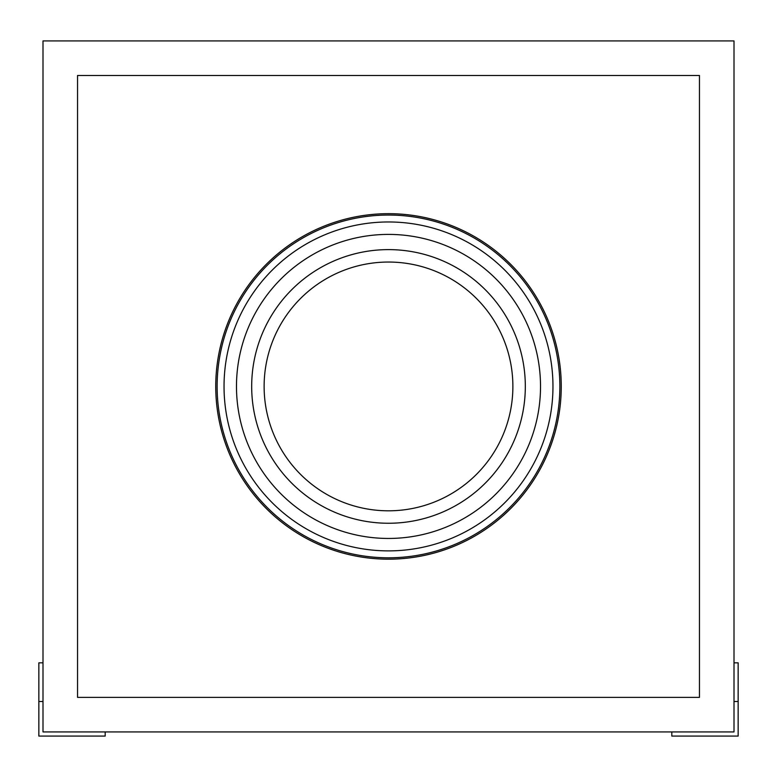 <?xml version="1.0" encoding="UTF-8"?>
<svg xmlns="http://www.w3.org/2000/svg" width="777" height="777" viewBox="0 0 777 777"><rect width="100%" height="100%" fill="white"/><g stroke="black" fill="none" stroke-linecap="round" stroke-linejoin="round"><path stroke-width="1.17" d="M251.68 386.431A136.82 136.82 0 0 1 388.5 249.611A136.82 136.82 0 0 1 525.32 386.431A136.82 136.82 0 0 1 388.5 523.251A136.82 136.82 0 0 1 251.68 386.431A136.82 136.82 0 0 1 388.5 249.611A136.82 136.82 0 0 1 525.32 386.431A136.82 136.82 0 0 1 388.5 523.251A136.82 136.82 0 0 1 251.68 386.431A136.82 136.82 0 0 0 388.5 523.251A136.82 136.82 0 0 0 525.32 386.431A136.82 136.82 0 0 1 388.5 523.251A136.82 136.82 0 0 1 251.68 386.431M552.962 386.431A164.462 164.462 0 0 1 388.5 550.883A164.462 164.462 0 0 1 224.038 386.431A164.462 164.462 0 0 1 388.5 221.969A164.462 164.462 0 0 1 552.962 386.431M559.867 386.431A171.367 171.367 0 0 1 388.5 557.799A171.367 171.367 0 0 1 217.133 386.431A171.367 171.367 0 0 1 388.5 215.054A171.367 171.367 0 0 1 559.867 386.431M215.744 386.431A172.756 172.756 0 0 1 388.5 213.675A172.756 172.756 0 0 1 561.256 386.431A172.756 172.756 0 0 1 388.5 559.178A172.756 172.756 0 0 1 215.744 386.431M734.003 662.83L734.003 40.919L42.997 40.919L42.997 731.934L734.003 731.934L734.003 662.83L738.15 662.83L738.15 701.524L734.003 701.524M42.997 662.83L38.85 662.83L38.85 736.081L105.186 736.081L105.186 731.934M699.455 75.476L77.545 75.476L77.545 697.377L699.455 697.377L699.455 75.476M738.15 701.524L738.15 736.081L671.814 736.081L671.814 731.934M38.85 701.524L42.997 701.524M236.48 386.431A152.02 152.02 0 0 1 388.5 234.401A152.02 152.02 0 0 1 540.52 386.431A152.02 152.02 0 0 1 388.5 538.451A152.02 152.02 0 0 1 236.48 386.431M512.878 386.431A124.378 124.378 0 0 1 388.5 510.81A124.378 124.378 0 0 1 264.122 386.431A124.378 124.378 0 0 1 388.5 262.043A124.378 124.378 0 0 1 512.878 386.431"/></g></svg>
